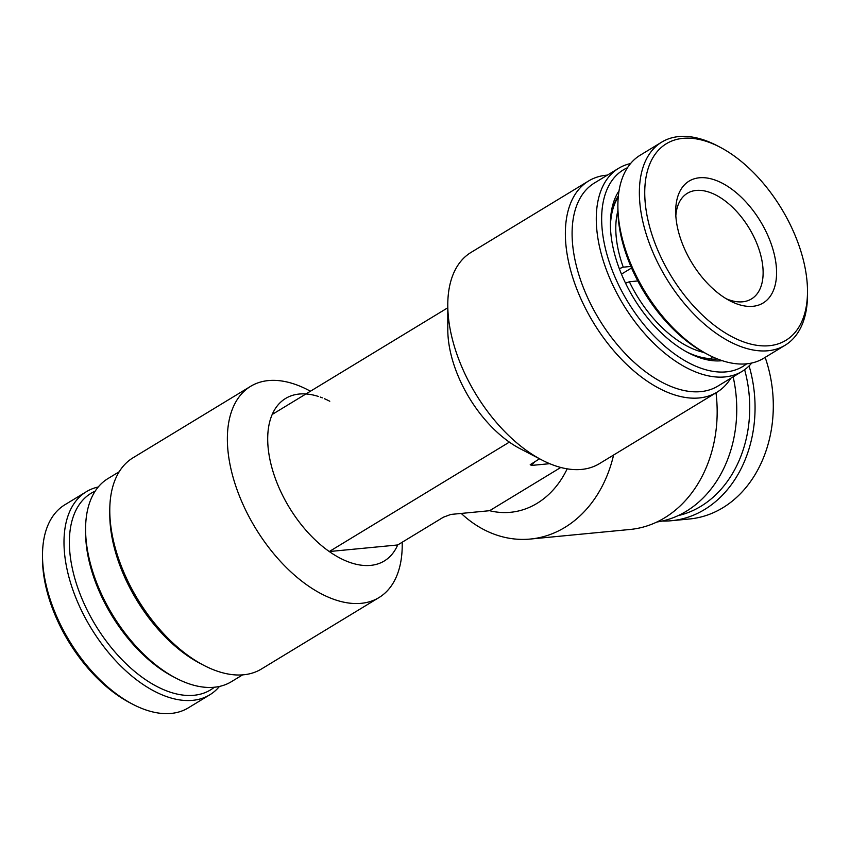 <?xml version="1.0" encoding="UTF-8"?>
<svg xmlns="http://www.w3.org/2000/svg" width="850" height="850" viewBox="0 0 850 850"><rect width="100%" height="100%" fill="white"/><g stroke="black" fill="none" stroke-linecap="round" stroke-linejoin="round"><path stroke-width="1.27" d="M722.234 360.676A102.669 57.715 -121.3 0 1 688.628 352.952A102.669 57.715 -121.3 0 1 621.467 274.125A102.669 57.715 -121.3 0 1 610.406 224.209A102.669 57.715 -121.3 0 1 619.034 190.836M687.172 352.176A98.866 55.569 58.7 0 0 717.464 358.955M627.481 167.726A115.037 64.653 58.7 0 0 614.051 274.837A115.037 64.653 58.7 0 0 746.629 363.821M751.74 363.014A118.83 66.799 -121.3 0 1 742.061 371.408A118.83 66.799 -121.3 0 1 609.089 276.696A118.83 66.799 -121.3 0 1 618.641 168.289A118.83 66.799 -121.3 0 1 630.551 163.561M618.641 168.289L594.447 182.994A118.83 66.799 58.7 0 0 584.896 291.391A118.83 66.799 58.7 0 0 717.867 386.102L742.061 371.408M730.809 378.239A123.59 69.466 -121.3 0 1 716.975 392.211A123.59 69.466 -121.3 0 1 578.68 293.707A123.59 69.466 -121.3 0 1 588.625 180.965A123.59 69.466 -121.3 0 1 607.399 175.121M541.939 460.041L520.221 448.747A95.073 53.433 -121.3 0 1 509.373 442.117A95.073 53.433 -121.3 0 1 458.033 375.764A95.073 53.433 -121.3 0 1 447.791 329.545L447.78 305.076A123.59 69.466 58.7 0 0 461.082 365.16A123.59 69.466 58.7 0 0 541.939 460.041A123.59 69.466 58.7 0 0 599.378 463.664L716.975 392.211M588.625 180.965L471.027 252.418A123.59 69.466 58.7 0 0 447.78 305.076M176.12 678.226L173.23 676.717A115.037 64.653 -121.3 0 1 105.23 603.893A115.037 64.653 -121.3 0 1 85.595 532.483L85.584 529.221A118.83 66.799 58.7 0 0 105.878 602.99A118.83 66.799 58.7 0 0 176.12 678.226A118.83 66.799 58.7 0 0 231.359 681.711L242.601 674.879M119.191 471.761L107.939 478.592A118.83 66.799 58.7 0 0 85.584 529.221M203.936 665.401L200.313 663.521A118.83 66.799 -121.3 0 1 130.071 588.285A118.83 66.799 -121.3 0 1 109.777 514.526L109.777 510.446A123.59 69.466 58.7 0 0 130.879 587.159A123.59 69.466 58.7 0 0 203.936 665.401A123.59 69.466 58.7 0 0 261.375 669.035L378.973 597.582A123.59 69.466 -121.3 0 1 248.476 515.706A123.59 69.466 -121.3 0 1 250.623 386.336A123.59 69.466 -121.3 0 1 308.061 389.959L310.462 391.212M250.623 386.336L133.025 457.789A123.59 69.466 58.7 0 0 109.777 510.446M509.373 442.117L329.279 551.544A95.073 53.433 -121.3 0 1 283.942 497.983A95.073 53.433 -121.3 0 1 272.212 414.449A95.073 53.433 58.7 0 1 318.484 396.483M329.779 401.253A95.073 53.433 58.7 0 0 324.445 398.724M322.331 397.853A95.073 53.433 58.7 0 0 320.237 397.067M397.694 544.967L329.279 551.544A95.073 53.433 58.7 0 0 397.694 544.967L443.392 517.204L450.84 514.431L489.611 510.701A95.073 75.873 -95.5 0 0 567.184 468.839M539.538 458.788L530.219 464.684L531.484 465.428L549.706 463.686M534.905 461.603L531.484 465.428M447.78 307.774L272.212 414.449M560.777 467.468L489.611 510.701M402.22 542.226L402.22 544.924A123.59 69.466 -121.3 0 1 378.973 597.582M613.594 455.026A123.59 98.642 84.5 0 1 530.315 539.049L630.084 529.465A123.59 98.642 -95.5 0 0 715.997 392.806M530.315 539.049A123.59 98.642 84.5 0 1 461.231 513.432M656.869 522.017A118.83 94.849 -95.5 0 0 733.146 376.826M618.364 195.861A98.866 55.569 58.7 0 0 610.428 225.866M219.449 686.439A118.83 66.799 -121.3 0 1 209.769 694.822L188.264 707.891A118.83 66.799 -121.3 0 1 133.036 704.406L130.135 702.897A115.037 64.653 -121.3 0 1 54.889 614.593A115.037 64.653 -121.3 0 1 42.5 558.662L42.5 555.401A118.83 66.799 -121.3 0 1 64.855 504.772L86.36 491.704A118.83 66.799 -121.3 0 1 98.26 486.986M133.036 704.406A118.83 66.799 -121.3 0 1 55.292 613.179A118.83 66.799 -121.3 0 1 42.5 555.401M209.769 694.822A118.83 66.799 -121.3 0 1 76.797 600.111A118.83 66.799 -121.3 0 1 86.36 491.704M214.349 687.236A115.037 64.653 -121.3 0 1 81.77 598.262A115.037 64.653 -121.3 0 1 95.2 491.141M765.149 357.372A118.83 94.849 84.5 0 1 689.562 518.978L671.319 520.731A118.83 94.849 84.5 0 1 662.107 521.05M749.084 365.904A118.83 94.849 84.5 0 1 671.319 520.731M744.632 369.697A115.037 91.811 84.5 0 1 678.109 515.631M675.835 215.783A61.795 34.733 -121.3 0 1 687.321 193.311A61.795 34.733 -121.3 0 1 756.468 242.558A61.795 34.733 -121.3 0 1 751.496 298.924A61.795 34.733 -121.3 0 1 726.251 298.764M768.889 237.926A71.304 40.078 -121.3 0 1 730.012 300.879A71.304 40.078 -121.3 0 1 683.368 246.139A71.304 40.078 -121.3 0 1 675.686 211.48A71.304 40.078 -121.3 0 1 712.194 179.137A71.304 40.078 -121.3 0 1 768.889 237.926M795.111 235.407A115.037 64.653 58.7 0 0 719.865 147.103A115.037 64.653 58.7 0 0 657.146 248.657A115.037 64.653 58.7 0 0 748.606 343.517A115.037 64.653 58.7 0 0 807.5 291.337A115.037 64.653 58.7 0 0 795.111 235.407M719.865 147.103L716.964 145.594A118.83 66.799 58.7 0 0 661.736 142.109A118.83 66.799 58.7 0 0 652.173 250.516A118.83 66.799 58.7 0 0 785.145 345.228A118.83 66.799 58.7 0 0 807.5 294.599L807.5 291.337M661.736 142.109L640.231 155.178A118.83 66.799 58.7 0 0 617.876 205.806A118.83 66.799 58.7 0 0 630.668 263.574A118.83 66.799 58.7 0 0 708.411 354.811A118.83 66.799 58.7 0 0 763.64 358.296L785.145 345.228M617.876 205.806L617.876 209.068A115.037 64.653 58.7 0 0 630.264 264.988A115.037 64.653 58.7 0 0 705.511 353.303L708.411 354.811M621.456 274.125L631.539 267.994M619.299 268.642L623.252 267.176L630.87 266.443M637.766 280.946L629.372 281.754L625.536 283.178M711.099 359.072L712.236 356.692M610.438 226.291A97.92 55.037 -121.3 0 1 618.247 197.041M711.737 358.679A97.92 55.037 -121.3 0 1 686.8 351.974M623.252 267.176A94.116 52.902 -121.3 0 1 617.897 210.864M703.928 352.463A94.116 52.902 -121.3 0 1 629.372 281.754"/></g></svg>
